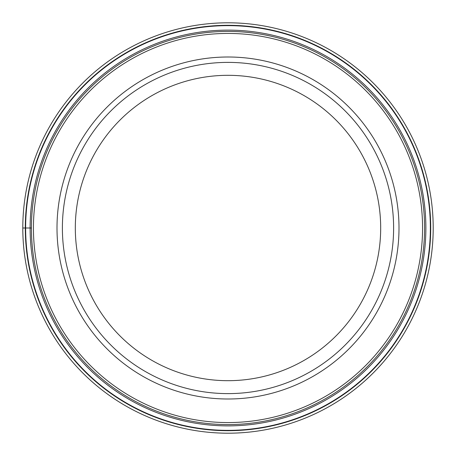 <?xml version="1.0" encoding="UTF-8"?>
<svg xmlns="http://www.w3.org/2000/svg" width="456" height="456" viewBox="0 0 456 456"><rect width="100%" height="100%" fill="white"/><g stroke="black" fill="none" stroke-linecap="round" stroke-linejoin="round"><path stroke-width="0.68" d="M22.8 228A205.2 205.2 0 0 1 228 22.8A205.2 205.2 0 0 1 433.2 228A205.2 205.2 0 0 1 228 433.2A205.2 205.2 0 0 1 22.8 228A205.2 205.2 0 0 1 228 22.8A205.2 205.2 0 0 1 433.2 228A205.2 205.2 0 0 1 228 433.2A205.2 205.2 0 0 1 22.8 228L31.418 228A196.582 196.582 0 0 1 228.085 31.418A196.582 196.582 0 0 1 424.582 228.171A196.582 196.582 0 0 1 227.915 424.582A196.582 196.582 0 0 1 31.418 227.829A196.582 196.582 0 0 1 228.085 31.418A196.582 196.582 0 0 1 424.582 228.171A196.582 196.582 0 0 1 227.915 424.582A196.582 196.582 0 0 1 31.418 228M430.361 228A202.361 202.361 0 0 0 228 25.639A202.361 202.361 0 0 0 25.639 228A202.361 202.361 0 0 0 228 430.361A202.361 202.361 0 0 0 430.361 228M57 228A171 171 0 0 1 228 57A171 171 0 0 1 399 228A171 171 0 0 1 228 399A171 171 0 0 1 57 228M228 393.613A165.613 165.613 0 0 1 62.386 228A165.613 165.613 0 0 1 228 62.386A165.613 165.613 0 0 1 393.613 228A165.613 165.613 0 0 1 228 393.613M228 380.686A152.686 152.686 0 0 1 75.314 228A152.686 152.686 0 0 1 228 75.314A152.686 152.686 0 0 1 380.686 228A152.686 152.686 0 0 1 228 380.686M430.703 228A202.703 202.703 0 0 1 228 430.703A202.703 202.703 0 0 1 25.297 228A202.703 202.703 0 0 1 228 25.297A202.703 202.703 0 0 1 430.703 228M425.881 228A197.881 197.881 0 0 1 228 425.881A197.881 197.881 0 0 1 30.119 228A197.881 197.881 0 0 1 228 30.119A197.881 197.881 0 0 1 425.881 228M422.564 228.171A194.564 194.564 0 0 0 228.085 33.436A194.564 194.564 0 0 0 33.436 228A194.564 194.564 0 0 0 227.915 422.564A194.564 194.564 0 0 0 422.564 228.171"/></g></svg>

